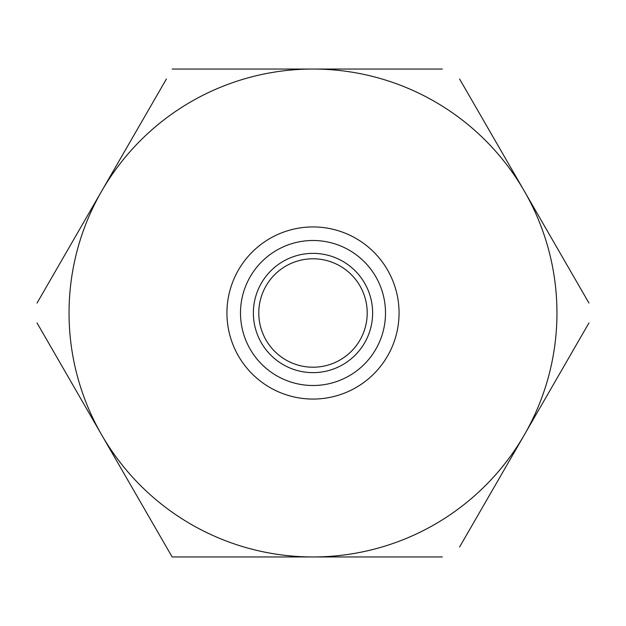 <?xml version="1.0" encoding="UTF-8"?>
<svg xmlns="http://www.w3.org/2000/svg" width="626" height="626" viewBox="0 0 626 626"><rect width="100%" height="100%" fill="white"/><g stroke="black" fill="none" stroke-linecap="round" stroke-linejoin="round"><path stroke-width="0.94" d="M313 385.506A72.506 72.506 0 0 0 385.506 313A72.506 72.506 0 0 0 313 240.494A72.506 72.506 0 0 0 240.494 313A72.506 72.506 0 0 0 313 385.506M313 226.933A86.067 86.067 0 0 1 399.067 313A86.067 86.067 0 0 1 313 399.067A86.067 86.067 0 0 1 226.933 313A86.067 86.067 0 0 1 313 226.933M313 372.634A59.634 59.634 0 0 1 253.366 313A59.634 59.634 0 0 1 313 253.366A59.634 59.634 0 0 1 372.634 313A59.634 59.634 0 0 1 313 372.634M313 258.788A54.212 54.212 0 0 0 258.788 313A54.212 54.212 0 0 0 313 367.212A54.212 54.212 0 0 0 367.212 313A54.212 54.212 0 0 0 313 258.788M37.036 322.93L172.15 556.96L442.386 556.96M172.15 556.96L166.414 547.03M166.414 78.97L37.036 303.07M442.386 69.04L172.15 69.04M588.964 303.07L459.586 78.97M459.586 547.03L588.964 322.93M524.275 434.976A243.96 243.96 0 0 0 313 69.04A243.96 243.96 0 0 0 101.725 434.976A243.96 243.96 0 0 0 524.275 434.976"/></g></svg>
